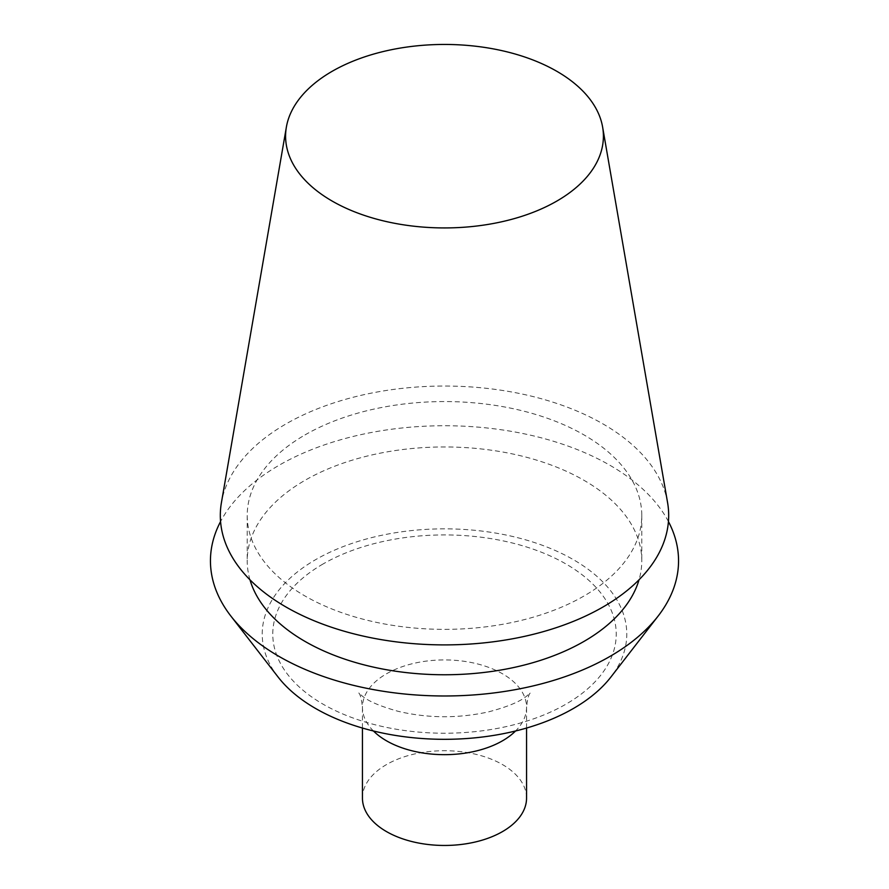<?xml version="1.0" encoding="UTF-8"?>
<svg xmlns="http://www.w3.org/2000/svg" width="889" height="889" viewBox="0 0 889 889"><rect width="100%" height="100%" fill="white"/><g stroke="black" fill="none" stroke-linecap="round" stroke-linejoin="round"><path stroke-width="0.67" stroke-dasharray="4.45 3.33" d="M249.965 579.784A197.28 113.903 180 0 1 247.22 560.859A197.28 113.903 180 0 1 444.5 446.956A197.28 113.903 180 0 1 641.78 560.859A197.28 113.903 180 0 1 639.035 579.784M668.439 521.565A234.051 135.128 0 0 0 279.002 465.314A234.051 135.128 0 0 0 220.561 521.565M667.572 502.596A224.184 129.427 0 0 0 519.876 393.571A224.184 129.427 0 0 0 285.98 423.942A224.184 129.427 0 0 0 221.428 502.596M305.005 434.921A197.28 113.903 180 0 1 519.998 410.229A197.28 113.903 180 0 1 641.78 515.464A197.28 113.903 180 0 1 583.995 596.008A197.28 113.903 180 0 1 369.002 620.689A197.28 113.903 180 0 1 247.22 515.464A197.28 113.903 180 0 1 305.005 434.921M278.101 677.04A182.278 105.235 180 0 1 315.617 559.67A182.278 105.235 180 0 1 547.868 547.402A182.278 105.235 180 0 1 610.899 677.04M362.445 798.089A82.055 47.373 180 0 1 444.5 750.716A82.055 47.373 180 0 1 526.555 798.089M323.074 563.97A171.721 99.146 0 0 0 400.05 729.847A171.721 99.146 0 0 0 610.376 608.42A171.721 99.146 0 0 0 323.074 563.97M373.447 730.991A82.055 47.373 180 0 1 362.445 707.3A82.055 47.373 180 0 1 386.482 673.795A82.055 47.373 180 0 1 475.904 663.527A82.055 47.373 180 0 1 526.555 707.3A82.055 47.373 180 0 1 515.553 730.991M247.22 515.464L247.22 560.859M641.78 515.464L641.78 560.859M526.555 728.047L526.555 707.3C527.388 699.176 528.666 694.365 530.377 692.853L526.277 696.398C519.532 701.866 506.886 707.033 488.339 711.922C458.013 718.534 427.942 718.334 398.139 711.311C380.625 706.411 368.735 701.377 362.479 696.22L358.623 692.853C360.178 693.876 361.456 698.687 362.445 707.3L362.445 728.047"/><path stroke-width="1.33" d="M556.858 201.058A158.898 91.745 180 0 1 376.458 219.094A158.898 91.745 180 0 1 286.38 127.071A158.898 91.745 180 0 1 444.5 44.45A158.898 91.745 180 0 1 602.62 127.071A158.898 91.745 180 0 1 556.858 201.058M639.035 579.784A197.28 113.903 180 0 1 583.995 641.402A197.28 113.903 180 0 1 384.47 669.361A197.28 113.903 180 0 1 249.965 579.784M220.561 521.565A234.051 135.128 0 0 0 230.84 616.021A234.051 135.128 0 0 0 609.998 656.404A234.051 135.128 0 0 0 658.16 616.021A234.051 135.128 0 0 0 668.439 521.565M286.38 127.071L221.428 502.596A224.184 129.427 0 0 0 348.51 632.435A224.184 129.427 0 0 0 603.02 606.987A224.184 129.427 0 0 0 667.572 502.596L602.62 127.071M658.16 616.021L610.899 677.04A182.278 105.235 180 0 1 444.5 739.315A182.278 105.235 180 0 1 278.101 677.04L230.84 616.021M526.555 728.047L526.555 798.089A82.055 47.373 180 0 1 502.518 831.582A82.055 47.373 180 0 1 413.096 841.85A82.055 47.373 180 0 1 362.445 798.089L362.445 728.047M515.553 730.991A82.055 47.373 180 0 1 502.518 740.793A82.055 47.373 180 0 1 373.447 730.991"/></g></svg>
